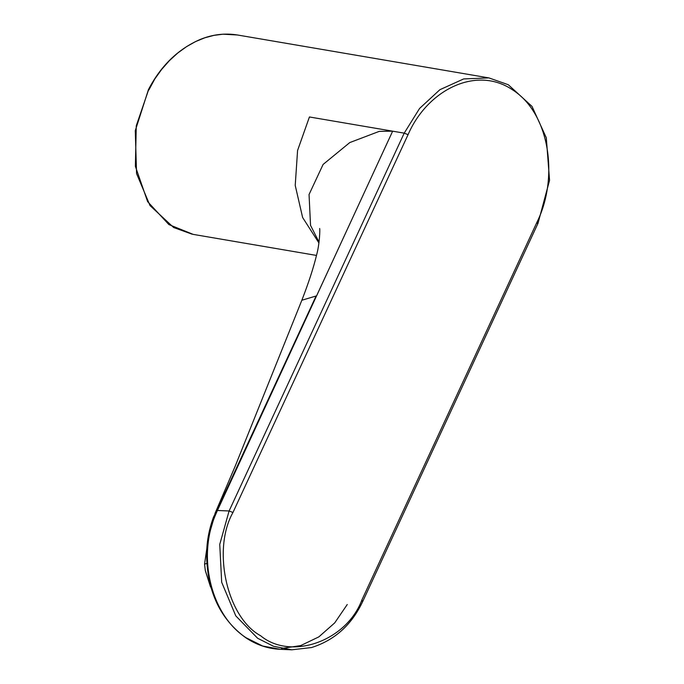 <?xml version="1.0" encoding="UTF-8"?>
<svg xmlns="http://www.w3.org/2000/svg" width="684" height="684" viewBox="0 0 684 684"><rect width="100%" height="100%" fill="white"/><g stroke="black" fill="none" stroke-linecap="round" stroke-linejoin="round"><path stroke-width="1.03" d="M211.176 588.206L205.328 570.644L204.559 564.12L206.91 563.377M206.97 547.619L204.559 564.12M210.467 586.769L205.328 570.644M215.614 514.642L213.485 517.138L216.708 510.683L214.904 514.83L208.552 536.666L206.773 560.093C208.517 594.131 221.454 619.969 245.582 637.608C256.329 644.841 267.906 648.748 280.312 649.321L262.656 646.021L246.163 637.787C211.322 615.497 196.966 557.657 215.614 514.642L217.427 510.486L216.708 510.683L316.102 295.992L301.849 300.242C308.655 282.723 313.614 267.487 316.709 254.533C319.522 244.282 320.121 229.978 319.65 228.482L319.65 228.482M281.423 648.492L300.695 645.593L318.847 636.881L334.707 622.893L347.241 604.519M319.018 242.102L310.536 225.352L309.048 194.53L323.096 164.451L349.763 142.58L379.304 131.354L392.65 131.174L217.427 510.486L229.097 510.974L232.953 512.487L408.066 134.662L404.21 133.149L229.097 510.974L219.752 544.379L221.684 582.281L235.783 615.882L257.629 638.266L273.566 646.303L291.82 649.8L311.511 647.551C334.75 640.207 351.875 624.714 362.913 601.082L538.026 223.258L549.551 180.337L546.302 137.775L531.998 106.388L508.306 84.739L488.915 77.908M318.906 242.931L302.627 217.512L295.223 185.407L297.574 150.489L309.424 116.973L404.21 133.149L419.583 108.448L439.863 89.715L463.658 78.934L488.906 77.908L237.399 34.978L223.061 34.2L213.955 35.363L204.747 37.817L195.564 41.579L186.535 46.649L177.78 52.993L169.427 60.62L161.655 69.409L154.781 78.985L148.864 89.972M316.495 255.431L193.17 234.381L168.888 224.574L147.624 201.643L135.372 166.323L136.27 125.796L148.676 89.536M537.436 223.437L537.034 222.069L361.913 599.894L362.315 601.262M361.913 599.894C346.557 641.19 290.828 660.881 260.578 635.71C227.028 617.643 211.835 549.876 232.953 512.487M388.076 141.041L316.564 295.95M408.066 134.662C427.218 90.279 476.081 64.929 512.795 89.997C550.475 114.194 558.606 178.729 537.034 222.069M192.161 234.202L173.633 227.516L149.993 205.542L136.561 173.599L135.278 130.661L148.471 89.561C160.86 65.801 178.045 49.128 200.036 39.527C212.348 34.474 224.805 32.96 237.399 34.978M213.485 517.13C208.714 530.365 206.457 543.19 206.713 555.622L206.765 559.623M280.337 649.321L291.829 649.8M214.913 513.675L235.322 465.872L301.849 300.242"/></g></svg>
